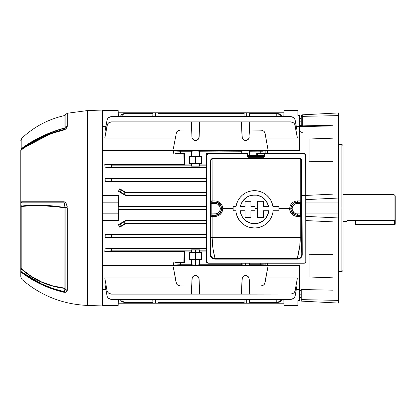 <?xml version="1.0" encoding="UTF-8"?>
<svg xmlns="http://www.w3.org/2000/svg" width="416" height="416" viewBox="0 0 416 416"><rect width="100%" height="100%" fill="white"/><g stroke="black" fill="none" stroke-linecap="round" stroke-linejoin="round"><path stroke-width="0.62" d="M152.792 299.39L152.922 303.212L155.47 303.212L155.47 299.39L155.47 303.212L160.477 303.212L160.477 302.349L160.477 303.212L165.329 303.212L165.355 302.349L165.329 303.212L241.722 303.212L241.722 302.349L241.722 303.212L246.73 303.212L246.73 299.39L246.73 303.212L283.941 303.212L249.278 303.212L249.408 299.39L249.278 303.212L244.187 303.212L244.052 299.39L244.187 303.212L158.012 303.212L158.148 299.39L158.012 303.212L118.258 303.212L152.922 303.212L152.792 299.39M236.844 302.349L236.87 303.212L236.844 302.349M158.148 116.61L158.012 112.788L155.47 112.788L155.47 116.61L155.47 112.788L118.258 112.788L152.922 112.788L152.792 116.61L152.922 112.788L158.012 112.788L158.148 116.61M249.408 116.61L249.278 112.788L246.73 112.788L246.73 116.61L246.73 112.788L241.722 112.788L241.722 113.651L241.722 112.788L236.87 112.788L236.844 113.651L236.87 112.788L160.477 112.788L160.477 113.651L160.477 112.788L158.012 112.788L244.187 112.788L244.052 116.61L244.187 112.788L283.941 112.788L249.278 112.788L249.408 116.61M165.355 113.651L165.329 112.788L165.355 113.651M183.851 154.019L184.122 164.59L184.408 164.871L184.408 153.462L183.851 154.019L173.852 154.019L173.29 150.576L173.852 154.019L176.524 153.54L184.408 153.462L183.851 154.019L184.122 164.59L104.796 164.59L105.139 167.872L104.796 164.59L106.99 165.022L106.99 167.508L105.139 167.872L111.374 167.378L111.374 165.152L104.796 164.59L105.139 167.872L206.331 167.872L105.139 167.872L104.796 164.59L184.122 164.59L183.851 154.019L173.852 154.019L173.29 150.576L267.862 150.576L265.158 151.112L265.158 153.582L256.75 153.462L260.775 153.462L260.775 151.237L260.775 153.462L265.158 153.592L265.158 151.112L249.475 151.237L249.475 155.464L249.475 151.237L248.919 150.946L199.394 151.237L195.536 150.868L191.677 151.237L179.608 151.237L173.29 150.576L267.862 150.576L267.301 154.019L267.862 150.576L262.298 151.232L242.32 150.946L241.764 151.237L241.764 153.582L241.764 151.237L191.927 150.992L191.677 156.359L189.602 156.359L189.602 163.816L191.677 163.816L191.677 164.871L184.408 164.871L184.408 153.462L180.378 153.462L180.378 151.237L191.677 151.237L191.677 156.359L189.602 156.359L189.972 156.728L195.536 156.832L201.1 156.728L201.469 156.359L199.394 156.359L199.394 151.237L199.394 156.359L198.832 156.655L201.469 156.359L201.469 163.816L201.469 156.359L201.1 156.728L201.1 163.446L189.972 163.446L189.602 163.816L194.844 163.446L191.927 163.566L201.469 163.816L201.1 163.446L195.536 163.342L189.972 163.446L189.602 163.816L189.602 156.359L189.972 156.728L189.972 163.446L189.972 156.728L195.536 156.832L195.536 163.342L195.536 156.832L201.1 156.728L201.1 163.446L201.469 163.816L199.144 163.566L199.144 165.89L191.396 166.15L199.675 166.15L199.394 163.816L199.394 164.871L206.331 164.871L199.394 164.871L199.675 165.152L206.331 165.152L199.675 165.152L199.675 166.15L191.927 165.89L191.927 163.566L191.396 166.15L199.675 166.15L199.144 165.89L199.144 163.566M198.042 156.692L191.927 156.608L195.536 156.728L191.927 156.608L191.927 150.992L199.144 150.992L199.144 156.608L198.042 156.692M249.226 265.008L260.775 264.763L249.475 264.763L249.475 263.208L249.226 265.008L249.226 263.208L249.226 265.008L245.617 265.132L245.617 263.208L245.617 265.132L241.764 264.763L199.394 264.763L195.536 265.132L195.536 259.272L199.144 259.392L199.056 265.034L178.859 264.768L173.29 265.424L173.852 261.981L183.851 261.981L184.122 251.41L104.796 251.41L105.139 248.128L206.331 248.128L105.139 248.128L104.796 251.41L184.122 251.41L183.851 261.981L173.852 261.981L173.29 265.424L267.862 265.424L173.29 265.424L175.994 264.888L175.994 262.408L180.378 262.538L180.378 264.763L191.677 264.763L191.677 259.641L189.602 259.641L189.602 252.184L191.677 252.184L191.677 251.129L184.408 251.129L184.408 262.538L180.378 262.538L184.408 262.538L183.851 261.981L184.408 262.538L184.408 251.129L191.677 251.129L191.396 250.848L111.374 250.848L104.796 251.41L106.99 250.978L106.99 248.492L206.331 248.622L111.374 248.622L111.374 250.848L191.396 250.848L191.396 249.85L199.675 249.85L199.394 252.184L201.469 252.184L201.469 259.641L199.394 259.641L199.394 264.763L241.764 264.763L241.764 263.208L242.008 265.008L242.008 263.208L242.008 265.008L242.32 265.054L242.008 265.008M194.844 252.554L191.927 252.434L191.927 250.11L199.144 250.11L199.144 252.434L195.536 252.554L195.536 250.172L199.675 249.85L199.675 250.848L206.331 250.848L199.675 250.848L199.394 251.129L206.331 251.129L199.394 251.129L199.394 252.184L198.832 252.481L189.602 252.184L189.602 259.641L189.972 259.272L195.536 259.168L201.1 259.272L201.469 259.641L201.469 252.184L201.1 252.554L201.1 259.272L201.1 252.554L195.536 252.658L195.536 259.168L195.536 252.658L189.972 252.554L189.972 259.272L189.972 252.554L189.602 252.184L189.972 252.554L195.536 252.658L201.1 252.554L201.469 252.184L199.144 252.434L199.144 250.11L199.675 249.85L191.396 249.85L195.536 250.172L195.536 252.554L199.144 252.434M267.493 263.208L267.862 265.424L267.493 263.208L267.862 265.424L264.956 264.862L260.775 264.763L260.775 263.208L260.775 264.763L265.158 264.888L265.158 263.208L265.158 264.888L267.862 265.424L267.493 263.208M102.601 265.439L299.598 265.439L102.601 265.439L102.601 289.411L105.882 289.411L102.601 289.411L102.601 305.386L102.601 267.025L299.598 267.025L102.601 267.025L102.601 213.845L118.186 213.845L118.742 220.459L102.601 220.459L102.601 265.439M118.711 206.44L118.258 206.887L206.331 206.887L118.258 206.887L118.258 209.113L118.711 209.56L118.721 215.025L118.711 209.56L206.331 209.56L118.711 209.56L118.742 220.459L118.711 209.56L118.258 209.113L206.331 209.113L118.258 209.113L118.258 206.887L118.711 206.44L206.331 206.44L118.711 206.44L118.742 195.541L118.711 206.44L118.742 195.541L118.186 202.155L102.601 202.155L102.601 195.541L118.742 195.541L118.186 202.155L118.186 213.845L118.742 220.459L102.601 220.459L102.601 202.155L118.186 202.155L118.186 213.845L102.601 213.845L102.601 195.541L118.742 195.541M119.735 227.204L118.368 224.64L125.856 220.35L206.331 220.35L125.856 220.35L118.368 224.64L119.735 227.204L126.1 223.496L119.735 227.204L126.1 223.496L206.331 223.496L126.1 223.496L119.735 227.204L121.165 225.95L119.735 227.204L118.368 224.64L125.856 220.35L125.975 220.797L206.331 220.797L125.975 220.797L123.937 221.978L124.899 223.647L125.975 223.023L126.1 223.496L125.975 223.023L206.331 223.023L125.975 223.023L121.165 225.95L120.073 224.058L125.975 220.797L125.856 220.35L118.368 224.64L120.073 224.058L118.368 224.64L119.735 227.204M105.087 237.442L105.29 234.244L206.331 234.244L105.29 234.244L105.087 237.442L110.604 236.938L206.331 236.938L111.374 236.938L111.374 234.712L105.29 234.244L106.99 234.582L106.99 237.068L105.087 237.442L105.29 234.244L105.087 237.442L206.331 237.442L105.087 237.442M299.598 126.589L299.598 115.398L297.929 115.398L297.929 110.614L284.014 110.614L283.806 116.61L284.014 110.614L297.929 110.614L297.929 115.398L299.598 115.398L299.598 115.066L299.598 126.589L296.317 126.589L299.598 126.589M299.598 300.602L299.598 289.411L296.317 289.411L299.598 289.411L299.598 300.602L297.929 300.602L299.598 300.602L299.598 300.934L299.598 300.602M283.806 299.39L284.014 305.386L297.929 305.386L297.929 300.602L297.929 305.386L284.014 305.386L283.806 299.39M102.601 150.561L102.601 195.541L102.601 150.561L299.598 150.561L102.601 150.561L102.601 148.975L299.598 148.975L102.601 148.975L102.601 150.561M257.301 154.019L257.26 155.464L257.301 154.019L256.75 153.462L256.75 155.464L256.75 153.462L257.301 154.019L264.55 154.019L257.301 154.019L257.228 156.426M105.087 178.558L206.331 178.558L105.087 178.558L105.29 181.756L105.087 178.558L110.604 179.062L206.331 179.062L111.374 179.062L111.374 181.288L105.29 181.756L206.331 181.756L105.29 181.756L106.99 181.418L106.99 178.932L105.087 178.558L105.29 181.756L105.087 178.558M126.1 192.504L206.331 192.504L126.1 192.504L119.735 188.796L126.1 192.504L119.735 188.796L118.368 191.36L119.735 188.796L126.1 192.504L125.975 192.977L206.331 192.977L125.975 192.977L126.1 192.504M125.856 195.65L118.368 191.36L125.856 195.65L125.975 195.203L206.331 195.203L125.975 195.203L123.937 194.022L124.899 192.353L125.975 192.977L122.439 190.892L124.899 192.353L123.937 194.022L118.368 191.36L125.856 195.65L118.368 191.36L119.735 188.796L122.439 190.892L121.165 190.05L120.073 191.942L118.368 191.36L119.735 188.796L121.165 190.05L120.073 191.942L125.975 195.203L125.856 195.65L206.331 195.65L125.856 195.65M105.29 286.068L106.99 295.714L105.087 284.918L106.018 284.918L105.087 284.918L107.193 296.462L108.514 298.35L109.855 299.12L111.374 299.39L290.826 299.39L292.344 299.12L293.686 298.35L295.006 296.462L297.112 284.918L296.182 284.918L297.112 284.918L295.209 295.714L296.91 286.068M104.796 277.987L175.224 277.987L104.796 277.987L106.99 290.436L104.796 277.987M294.232 292.521L293.686 293.072L294.679 291.886L295.209 290.436L297.404 277.987L265.928 277.987L297.404 277.987L295.006 291.184L293.686 293.072L291.595 294.044L249.756 294.112L249.475 286.047L256.75 286.047M184.408 286.047L180.378 286.047L177.518 285.007L176.524 283.821L173.29 267.036L267.862 267.036L264.956 283.119L264.186 284.461L263 285.454L260.775 286.047L249.475 286.047L248.919 277.618L247.588 276.058L245.617 275.475L243.651 276.058L242.32 277.618L241.764 286.047L199.394 286.047L198.832 277.618L197.501 276.058L195.536 275.475L193.57 276.058L192.234 277.618L191.677 286.047L179.608 285.979L177.518 285.007L176.197 283.119L173.29 267.036L267.862 267.036L264.628 283.821L263.635 285.007L260.775 286.047M184.408 129.953L191.677 129.953L179.608 130.021L178.152 130.546L176.524 132.179L176.972 131.539M264.186 131.539L265.158 133.63L267.862 148.964L173.29 148.964L176.524 132.179L173.29 148.964L267.862 148.964L264.956 132.881L264.186 131.539L262.298 130.218L249.475 129.953L248.919 138.382L247.588 139.942L245.617 140.525L243.651 139.942L242.32 138.382L241.764 129.953L199.394 129.953L198.832 138.382L197.501 139.942L195.536 140.525L194.184 140.26L193.024 139.511L192.015 137.727L191.396 121.888L111.374 121.888L109.855 122.153L108.514 122.928L107.193 124.816L104.796 138.013L175.224 138.013L104.796 138.013L107.52 124.114L108.514 122.928L111.374 121.888L191.396 121.888L111.374 121.888M248.919 265.054L242.32 265.054L248.919 265.054M196.222 259.272L201.469 259.641L201.1 259.272L195.536 259.168L189.972 259.272L189.602 259.641L196.222 259.272L195.536 259.272L195.536 265.132L194.844 265.127M264.186 284.461L264.628 283.821M152.896 302.349L125.975 302.349L126.001 299.39L125.975 302.349L152.896 302.349M125.975 302.349L123.937 302.349L125.975 302.349L124.899 302.349L122.439 301.309L123.583 302.084L124.899 302.349L122.611 302.084L120.952 300.758L120.25 299.39L121.436 301.309L123.937 302.349M244.156 302.349L158.044 302.349L244.156 302.349M102.601 126.589L102.601 148.975L102.601 110.614L118.186 110.614L118.394 116.61L118.186 110.614L102.601 110.614L102.601 126.589L105.882 126.589L102.601 126.589M191.396 121.888L199.675 121.888L199.144 137.041L198.832 138.382L198.042 139.511L195.536 140.525L193.024 139.511L192.234 138.382L191.927 137.041L191.396 121.888L241.478 121.888L199.675 121.888L199.394 129.953L241.764 129.953L241.478 121.888L290.826 121.888L293.686 122.928L294.679 124.114L297.404 138.013L265.928 138.013L297.404 138.013L295.006 124.816L293.686 122.928L291.595 121.956L249.756 121.888L249.475 129.953L256.75 129.953M297.112 131.082L296.182 131.082L297.112 131.082L295.209 120.286L297.112 131.082M105.29 129.932L106.99 120.286L105.087 131.082L106.018 131.082L105.087 131.082L107.193 119.538L108.514 117.65L109.855 116.88L111.374 116.61L290.826 116.61L292.344 116.88L293.686 117.65L295.006 119.538L296.91 129.932M244.156 113.651L158.044 113.651L244.156 113.651M152.896 113.651L125.975 113.651L126.001 116.61L125.975 113.651L123.937 113.651L152.896 113.651M276.198 116.61L276.224 113.651L249.309 113.651L278.268 113.651L276.224 113.651L276.198 116.61M276.224 302.349L276.198 299.39L276.224 302.349L249.309 302.349L278.268 302.349L276.224 302.349L277.971 302.281L279.219 301.751L280.883 299.39L279.76 301.309L277.3 302.349L278.268 302.349L280.764 301.309L279.588 302.084L278.268 302.349M105.139 248.128L106.99 248.492L105.139 248.128L104.796 251.41L105.139 248.128M111.374 167.378L206.331 167.378L111.374 167.378L111.374 165.152L191.396 165.152L106.99 165.022L106.99 167.508L111.374 167.378M206.331 234.712L111.374 234.712L206.331 234.712M206.331 181.288L111.374 181.288L206.331 181.288M234.489 153.582L206.664 153.462L206.664 154.248L206.664 153.462L234.489 153.582M183.997 159.146L184.122 164.59L184.408 164.871L191.677 164.871L191.396 166.15L191.927 165.89L191.927 163.566M184.122 251.41L184.408 251.129L184.122 251.41L183.851 261.981M176.54 153.54L180.378 153.462L180.378 151.237L175.994 151.112L175.994 153.592L175.994 151.112L173.29 150.576L173.852 154.019L176.972 153.52M264.498 156.083L263.983 156.515L248.399 156.515L247.884 156.177L247.801 153.925L247.286 153.582L208 153.582L207.074 153.863L206.664 153.462L207.064 153.868L206.331 155.251L206.331 261.539L206.82 262.72L208 263.208L304.382 263.208L305.562 262.72L306.051 261.539L306.051 155.251L305.562 154.071L304.382 153.582L265.096 153.582L264.54 154.138L265.096 153.582L265.096 153.951L304.382 153.951L305.666 154.809L305.776 261.628L305.365 262.61L304.382 263.021L208 263.021L206.716 262.163L206.716 154.809L208 153.951L247.286 153.951L247.307 156.364L248.186 157.232L263.983 157.253L265.013 156.572L265.096 153.951L304.382 153.951L304.382 153.582L265.096 153.582L264.54 154.138L265.096 153.951L265.096 153.582L264.581 153.925M173.852 261.981L175.994 262.408L173.852 261.981L173.29 265.424L173.852 261.981M180.378 286.047L191.677 286.047L191.396 294.112L111.374 294.112L199.675 294.112L199.394 286.047L241.764 286.047L241.478 294.112L199.675 294.112L199.061 278.309M192.01 278.309L191.396 294.112L291.595 294.044M242.091 278.309L243.11 276.489L245.617 275.475L248.128 276.489L249.142 278.309M191.396 294.112L111.374 294.112L109.855 293.847L108.514 293.072L107.52 291.886L106.99 290.436L107.52 291.886L108.514 293.072L111.374 294.112M191.927 278.959L192.234 277.618L193.024 276.489L195.536 275.475L198.078 276.52L199.144 278.959M196.196 275.538L194.844 275.543M176.524 283.821L176.972 284.461M290.826 299.39L111.374 299.39L290.826 299.39L293.686 298.35L294.679 297.164L295.209 295.714M290.826 121.888L291.595 121.956M293.686 122.928L294.232 123.479M290.826 116.61L111.374 116.61L290.826 116.61L293.686 117.65L294.679 118.836L295.209 120.286M278.268 113.651L279.588 113.916L280.764 114.691L281.949 116.61L280.764 114.691L278.268 113.651L276.224 113.651M280.883 116.61L279.76 114.691L278.616 113.916L277.3 113.651L279.76 114.691L280.883 116.61M281.949 299.39L280.764 301.309L281.949 299.39M192.228 277.633L192.026 278.231M194.818 275.548L193.019 276.5M192.566 277.03L192.244 277.607M194.87 275.538L195.53 275.475M196.253 275.548L198.484 276.999M198.827 277.607L198.5 277.03M199.046 278.231L198.838 277.633M193.024 276.489L192.587 277.004M242.008 278.959L241.478 294.112L249.756 294.112L249.226 278.959M242.315 277.633L242.112 278.231M242.668 277.004L243.1 276.5M242.653 277.03L242.325 277.607M246.277 275.538L244.956 275.538M244.904 275.548L243.121 276.479M248.565 277.004L246.334 275.548M248.914 277.607L248.586 277.03M249.127 278.231L248.924 277.633M199.144 265.008L199.144 259.392L199.394 264.763L195.536 265.132L191.677 264.763L191.677 259.641L191.927 259.392L191.927 265.008L191.927 259.392L195.536 259.272L191.927 259.392M191.927 250.11L191.927 252.434L191.396 250.848L191.396 249.85L191.927 250.11M196.253 140.452L198.073 139.48M244.956 140.462L246.282 140.462L244.956 140.462L243.11 139.511L242.32 138.382L242.008 137.041L241.478 121.888L249.756 121.888L248.919 138.382L248.128 139.511L244.93 140.457M198.838 138.367L199.046 137.769M199.061 137.691L199.144 137.046M198.484 138.996L198.052 139.5M198.5 138.97L198.827 138.393M192.582 138.996L194.818 140.452M194.875 140.462L195.536 140.525M192.244 138.393L192.566 138.97M191.927 137.051L192.01 137.691M192.026 137.769L192.228 138.367M248.924 138.367L249.127 137.769M249.142 137.691L249.226 137.046M246.334 140.452L248.139 139.5M248.586 138.97L248.914 138.393M243.116 139.516L244.904 140.452M242.325 138.393L242.653 138.97M242.668 138.996L243.11 139.511M242.008 137.051L242.091 137.691M242.112 137.769L242.315 138.367M248.128 139.511L248.565 138.996M245.617 140.525L246.282 140.462M191.927 156.608L191.927 150.992M199.144 150.992L199.144 156.608M242.008 150.992L242.008 153.582L242.008 150.992L249.226 150.992L249.226 155.464L249.226 150.992M191.927 265.008L195.536 265.132M199.144 259.392L195.536 259.272M191.927 252.434L195.536 252.554M125.975 113.651L124.228 113.719L122.98 114.249L121.316 116.61L122.439 114.691L124.899 113.651L123.937 113.651L121.436 114.691L122.611 113.916L123.937 113.651M120.25 116.61L121.436 114.691L120.25 116.61M121.316 299.39L122.439 301.309L121.316 299.39M118.394 299.39L118.186 305.386L102.601 305.386L118.186 305.386L118.394 299.39M118.742 220.459L118.721 215.025M267.862 150.576L267.301 154.019L267.862 150.576M124.899 223.647L123.937 221.978L120.073 224.058L121.165 225.95L124.899 223.647M111.374 250.848L111.374 248.622L106.99 248.492L106.99 250.978L111.374 250.848M111.374 236.938L111.374 234.712L106.99 234.582L106.99 237.068L111.374 236.938M176.524 132.179L177.518 130.993L180.378 129.953M180.378 264.763L180.378 262.538L175.994 262.408L175.994 264.888L180.378 264.763M178.152 285.454L178.88 285.787M111.374 181.288L111.374 179.062L106.99 178.932L106.99 181.418L111.374 181.288M107.188 296.447L107.084 296.119M111.374 299.39L108.514 298.35L107.52 297.164M106.99 120.286L107.52 118.836L108.514 117.65L111.374 116.61M293.686 293.072L290.826 294.112M295.012 119.553L294.679 118.836M260.775 129.953L263.635 130.993L264.628 132.179M299.598 267.025L299.598 290.009M299.598 148.975L299.598 125.991M394.087 194.646L343.002 194.646L394.087 194.646L394.087 220.589L394.087 194.646L395.2 195.759L395.2 219.404L395.2 195.759M347.11 220.589L394.087 220.589L395.2 219.404L394.087 220.589L347.11 220.589L346.658 221.161L347.11 220.589M346.512 221.354L343.002 221.354L346.512 221.354L346.84 220.922L346.512 221.354M299.598 294.809L301.267 294.809L299.598 294.809M23.026 202.826L24.3 202.826L22.006 202.826L21.986 206.003L31.33 205.223L41.626 205.176L52.629 205.904L64.152 207.412A1.56 0.411 180 0 1 65.109 207.605L64.891 205.124L65.125 207.813L64.1 207.813L65.125 207.808L65.125 288.73A1.56 1.352 0 0 0 64.1 288.059L64.1 208L65.125 208L64.1 207.813A1.56 0.338 99.3 0 0 64.1 207.808L58.271 206.965L64.1 207.808A1.56 0.338 99.3 0 0 64.152 207.412L64.147 202.821L58.427 202.826M102.045 110.058L87.464 110.568L87.464 208L102.045 208L102.045 110.058L102.045 305.942L102.045 208L87.464 208L87.464 305.432L87.464 208L67.293 208L67.293 290.155L66.342 291.824L65.51 292.292L64.121 292.313L58.339 290.82L47.128 286.988L36.499 282.064L26.582 276.11L21.939 272.776L21.939 279.464L21.939 272.776C34.268 282.105 48.329 288.616 64.121 292.313C66.061 292.297 67.101 291.689 67.236 290.477L67.293 208L87.464 208L87.464 305.432C62.634 304.32 40.794 295.662 21.939 279.464L20.8 276.952L20.8 150.42A3.338 2.855 0 0 1 21.84 148.351L31.148 142.085L41.423 136.562L52.515 131.867L64.1 128.128L64.1 115.664L65.125 114.894L65.125 127.462A1.56 1.347 0 0 1 64.1 128.128L64.1 115.664C47.986 119.371 33.894 126.89 21.84 138.216L21.84 148.351C33.883 139.37 47.97 132.626 64.1 128.128A1.56 1.347 180 0 0 65.125 127.462L65.109 127.566A1.56 1.508 0 0 1 64.152 128.268L52.598 131.997L41.538 136.672L31.278 142.168L21.986 148.398L22.006 149.006L31.502 142.563L41.777 137.129L52.712 132.74L64.147 129.48L64.152 128.44M64.147 129.454L64.147 129.48C48.37 133.167 34.325 139.677 22.006 149.006A3.338 1.102 52.7 0 0 21.939 149.469C34.268 140.135 48.329 133.619 64.121 129.927C66.061 128.898 67.101 127.717 67.236 126.391L67.293 113.246L67.293 126.038L65.51 129.199L64.121 129.927L52.676 133.193L41.73 137.582L31.444 143.026L21.939 149.469L21.939 201.755L64.121 201.755L65.51 202.509L66.342 203.928L67.236 207.132C67.101 204.594 66.061 202.805 64.121 201.755L65.348 202.332M87.464 208L87.464 110.568L87.464 208M66.342 128.248L66.68 127.691M26.369 205.967L31.148 205.665M31.502 205.65L34.788 205.561M36 205.546L46.888 205.868L58.261 206.96L41.506 205.608L31.19 205.665L21.84 206.456L21.84 269.194L31.148 276.25L41.423 281.835L52.515 285.818L64.1 288.059L64.1 207.813A1.56 0.338 -80.7 0 1 64.1 207.813C48.058 205.327 33.972 204.875 21.84 206.456L21.986 206.003C34.107 204.433 48.162 204.901 64.152 207.412L64.147 202.821L64.688 203.882L64.147 202.821A3.338 0.863 -90 0 1 64.121 201.755L21.939 201.755A3.338 2.205 90.1 0 0 22.006 202.826L64.147 202.821L65.104 207.542M64.152 288.964L64.152 288.319A1.56 0.38 96.5 0 0 64.1 288.059A1.56 1.352 180 0 1 65.125 288.73L65.109 288.829A1.56 1.097 0 0 0 64.152 288.319C48.074 286.343 34.018 280.103 21.986 269.599L21.84 269.194C33.883 279.765 47.97 286.052 64.1 288.059A1.56 0.38 -83.5 0 1 64.152 288.319A1.56 1.097 180 0 1 65.109 288.829L64.147 291.694L64.522 291.496L64.147 291.694L64.152 288.319A1.56 0.38 -83.5 0 0 64.142 288.241A1.56 0.38 96.5 0 1 64.152 288.319L52.598 286.099L41.538 282.152L31.278 276.609L21.986 269.599L22.006 272.173L24.3 273.868L31.502 278.6L41.777 284.045L52.712 288.428L64.147 291.694L64.152 288.798M36.041 205.109L35.204 205.114M41.09 202.826L41.699 202.826M44.398 202.826L41.938 202.826M52.712 202.831L47.247 202.826M47.174 202.826L44.455 202.826M41.777 202.826L24.3 202.826M40.768 283.577L36.551 281.455M26.525 273.296L34.476 278.554M41.626 282.194L52.629 286.109M51.844 133.042L47.346 134.727M44.309 135.996L42.734 136.692M39.14 138.393L36.551 139.719M26.525 145.184L36.369 139.282M41.626 136.63L52.629 131.986M41.189 136.672L31.756 141.721M30.753 142.324L23.026 147.472M41.132 136.869L41.928 136.49M51.974 132.231L52.863 131.898M64.147 291.694A3.338 0.432 103 0 0 64.121 292.313A3.338 0.432 -77 0 1 64.147 291.694C48.37 288.002 34.325 281.497 22.006 272.173L21.986 148.398C34.018 139.474 48.074 132.761 64.152 128.268L64.152 128.268A1.56 1.508 180 0 0 65.109 127.566L64.147 129.48A3.338 0.432 77 0 0 64.121 129.927A3.338 0.432 -103 0 1 64.147 129.48L64.522 129.23L64.147 129.48L64.152 128.502M64.522 129.23L64.688 128.97M21.934 272.75A3.338 1.108 127.3 0 1 21.939 272.516L22.006 272.173A3.338 1.108 127.3 0 0 21.939 272.776A3.338 3.026 180 0 1 20.8 270.499L20.8 267.94A3.338 2.168 0 0 0 21.986 269.599A3.338 2.168 180 0 1 20.8 267.94L20.8 267.067A3.338 2.928 0 0 0 21.84 269.194A3.338 2.928 180 0 1 20.8 267.067L20.8 206.508L21.84 206.456L20.8 206.508L20.8 205.156A3.338 1.113 0 0 0 21.986 206.003A3.338 1.113 180 0 1 20.8 205.156L20.8 201.973A3.338 0.291 0 0 1 21.939 201.755A3.338 0.291 180 0 0 20.8 201.973A3.338 1.108 0 0 0 22.006 202.826A3.338 1.108 180 0 1 20.8 201.973L20.8 151.528A3.338 3.281 -0 0 1 22.006 149.006A3.338 3.281 180 0 0 20.8 151.528A3.338 2.735 0 0 1 21.939 149.469A3.338 2.735 180 0 0 20.8 151.528L20.8 150.42A3.338 2.855 180 0 1 21.84 148.351L21.986 148.398A3.338 3.281 180 0 0 20.8 150.904A3.338 3.281 -0 0 1 21.986 148.398L21.84 138.216L20.8 140.639M63.658 288.007L55.146 286.489M52.302 285.761L42.437 282.277M36.53 279.427L34.232 278.143M28.969 274.794L22.48 269.755M64.392 291.647L64.891 290.394L64.522 291.491M64.688 203.882L64.813 204.573M64.1 207.808A1.56 0.338 -80.7 0 0 64.152 207.412A1.56 0.411 0 0 1 65.109 207.605L67.236 207.132L65.109 207.605L64.891 290.394M21.944 272.48A3.338 1.108 127.3 0 1 21.996 272.204M22.053 272.21L41.683 284.003M53.076 288.553L63.799 291.616M67.236 126.391A3.338 2.756 -161.5 0 0 65.109 127.566A3.338 2.756 18.5 0 1 67.236 126.391M87.464 110.568L67.293 113.246L65.125 114.894L65.125 127.462A3.338 2.886 0 0 1 67.293 126.038A3.338 2.886 180 0 0 65.125 127.462L64.147 129.48M23.026 148.236L52.473 132.824M53.565 132.454L63.736 129.579M64.121 201.755A3.338 0.863 90 0 0 64.147 202.821M65.125 207.808L67.293 207.808L65.125 207.813M65.125 288.73A3.338 2.896 0 0 0 67.293 290.155A3.338 2.896 180 0 1 65.125 288.73M65.109 288.829A3.338 2.928 21.8 0 0 67.236 290.477A3.338 2.928 -158.2 0 1 65.109 288.829M21.944 272.501L21.939 272.776L21.944 272.501M21.939 272.776A3.338 3.026 0 0 1 20.8 270.499A3.338 2.174 0 0 0 22.006 272.173A3.338 2.174 180 0 1 20.8 270.499L20.8 276.952M20.8 176.181L20.8 174.611M20.8 214.396L20.8 214.843M20.8 213.632L20.8 213.996M20.8 234L20.8 234.463M20.8 235.024L20.8 235.394M20.8 243.292L20.8 243.714L20.8 243.292M20.8 244.249L20.8 243.714M20.8 250.988L20.8 251.696M20.8 252.361L20.8 252.002M20.8 258.97L20.8 258.596M20.8 197.948L20.8 198.541L20.8 197.948M20.8 203.549L20.8 203.195L20.8 203.549M20.8 202.878L20.8 203.195M20.8 202.306L20.8 202.608M20.8 206.482L20.8 206.97L20.8 206.482M20.8 210.22L20.8 210.964M20.8 205.442L20.8 204.266L20.8 205.442M20.8 180.528L20.8 182.946L20.8 180.528M20.8 169.343L20.8 168.636M20.8 210.792L20.8 211.25M20.8 210.626L20.8 210.007M20.8 207.579L20.8 206.97M20.8 240.042L20.8 241.025L20.8 240.042M20.8 230.901L20.8 232.528M20.8 232.31L20.8 231.884L20.8 232.31M20.8 231.488L20.8 231.171M20.8 199.306L20.8 198.541M301.267 121.191L299.598 121.191L301.267 121.191M394.644 220.002L394.644 224.136L355.69 224.136L355.69 220.589L355.69 224.692L394.644 224.692A0.556 0.556 0 0 0 395.2 224.136L395.2 219.404L395.2 224.136A0.556 0.556 0 0 1 394.644 224.692L394.644 224.136L395.2 224.136L394.644 224.136L394.644 224.692L355.69 224.692L355.69 224.136L355.134 224.136L355.134 220.589L355.134 224.136L394.644 224.136L394.644 220.002M355.134 224.136L355.69 224.692A0.556 0.556 0 0 1 355.134 224.136M341.89 208L341.89 271.606L341.89 208L338.551 208L341.89 208L341.89 144.394L341.89 208L343.002 208L341.89 208M343.002 270.494L343.002 208L343.002 270.494L341.89 271.606L338.551 271.606M309.057 139.022L309.057 156.057L332.987 156.057L309.057 156.057L309.057 161.252L332.987 161.32L309.057 161.252L309.057 139.006L332.987 138.169M332.987 277.831L309.057 276.994L309.057 254.748L332.987 254.68L309.057 254.748L309.057 259.943L332.987 259.943L309.057 259.943L309.057 276.978M332.987 221.868L306.051 220.574L332.987 221.868M301.267 289.526L332.987 290.176L301.267 289.526L301.267 299.629L338.551 300.378L338.551 217.974L332.987 217.708L332.987 300.222L338.551 300.347L332.987 300.222L332.987 217.708L338.551 217.963L306.051 216.388L338.551 217.963L338.551 213.928L306.051 213.928L338.551 213.928L338.551 202.072L306.051 202.072L338.551 202.072L338.551 115.653L332.987 115.778L332.987 198.292L338.551 198.026L332.987 198.292L332.987 115.778L338.551 115.622L302.323 116.35L302.323 125.876L332.987 125.258L302.323 125.876L302.323 116.35L338.551 115.622L338.551 112.928L302.323 114.826L302.323 116.35L302.323 114.826L338.551 112.928L338.551 198.037L306.051 199.612L338.551 198.037L338.551 300.378L301.267 299.629L301.267 301.116L338.551 303.072L301.267 301.116L301.267 289.526M299.598 266.271L299.598 290.404L301.267 290.451M338.551 303.072L338.551 300.378L338.551 303.072M332.987 194.132L306.051 195.426L332.987 194.132M302.047 125.856L302.292 126.552L332.987 125.928L301.85 126.552L300.326 126.365L300.186 125.58L299.598 125.596L299.598 149.729M301.371 195.655L305.776 195.442M301.267 124.899L301.267 116.776A1.113 0.426 0 0 1 302.323 116.35A1.113 0.426 180 0 0 301.267 116.776L301.267 115.939A1.113 1.113 0 0 1 302.323 114.826A1.113 1.113 0 0 0 301.267 115.939L301.267 125.148A1.113 1.102 0 0 1 300.186 126.251L300.186 125.58L301.267 124.498M300.186 131.612L302.333 132.642M301.267 125.148L302.323 125.876L302.292 126.552L300.186 126.251A1.113 1.102 180 0 0 301.267 125.148M343.002 145.506L343.002 208L343.002 145.506L341.89 144.394L338.551 144.394M247.842 155.464L264.54 155.464L247.842 155.464M300.3 158.704L300.3 158.985L212.082 158.985L212.082 158.704L300.3 158.704L212.082 158.616L211.094 159.021L210.683 159.999L210.116 254.394L210.444 256.168L211.427 257.707L212.961 258.768L214.817 259.152L297.57 259.152L299.426 258.768L300.955 257.702L301.938 256.168L302.271 254.394L301.699 159.999L301.288 159.021L300.3 158.616L301.699 159.999L302.271 254.394C302.068 257.218 300.503 258.804 297.57 259.152L297.294 258.69L299.79 245.648L300.269 237.593L212.113 237.593L213.086 249.267L215.088 258.69L297.294 258.69L215.088 258.69L214.817 258.965L297.57 258.965L299.322 258.601L300.758 257.598L301.678 256.157L301.99 254.483L301.423 160.087L301.678 214.77L301.371 216.424L301.382 237.536L301.746 254.238C301.46 256.922 299.978 258.404 297.294 258.69L297.57 258.965C300.331 258.632 301.808 257.14 301.99 254.483L302.271 254.394L301.99 254.483L301.423 160.087L301.09 159.307L300.3 158.985L212.082 158.985L300.295 158.99A1.113 1.113 45 0 1 301.408 160.103L301.699 159.999L300.3 158.985L300.295 160.009L212.087 160.009L212.124 200.923L215.01 200.923L211.011 200.923L216.523 201.053L219.32 202.218L220.496 203.185L222.175 205.702L222.763 208.671L233.168 208.671L222.763 208.671L222.175 211.64L221.458 212.982L219.326 215.124L216.533 216.289L212.124 216.44L212.113 237.593L300.269 237.593L300.258 216.44L295.859 216.289L293.062 215.129L290.924 212.987L289.765 210.184L289.619 208.671L290.207 205.707L290.924 204.36L293.056 202.218L295.849 201.058L300.258 200.923L297.372 200.907L300.258 200.907L300.295 160.009L300.258 200.923L297.372 200.907C292.656 201.375 290.072 203.965 289.619 208.671L278.928 208.671L289.619 208.671C290.077 213.382 292.661 215.972 297.372 216.44L300.258 216.44L300.269 237.593C300.336 248.43 297.102 259.1 297.294 258.69C299.978 258.404 301.46 256.922 301.746 254.238L301.382 237.536L300.269 237.593L301.382 237.536L301.371 216.424L300.258 216.44L301.642 216.154A1.113 1.113 -135 0 0 300.529 215.041L297.372 215.041A6.365 6.365 0 0 1 291.002 208.671L292.115 208.671A5.252 5.252 0 0 0 297.372 213.928L297.372 216.424L300.258 216.424L300.258 215.311L297.372 215.311L294.83 214.802L292.677 213.366L291.236 211.214L290.732 208.671L291.002 208.671A6.365 6.365 0 0 0 297.372 215.041L297.372 215.311L300.529 215.041L297.372 215.041L297.372 213.928L300.565 213.928L300.565 203.419L296.348 203.518L294.45 204.303L292.516 206.664L292.115 208.671L292.516 210.683L294.45 213.039L296.348 213.824L300.565 213.928L300.258 215.311L301.371 216.424L300.258 215.311L300.258 216.44L297.372 216.44L297.372 215.311C293.337 214.911 291.122 212.696 290.732 208.671L291.236 206.133L292.677 203.98L294.83 202.54L297.372 202.036L297.372 202.306A6.365 6.365 0 0 0 291.002 208.671L290.732 208.671C291.122 204.646 293.337 202.436 297.372 202.036L297.372 202.306L300.529 202.306L297.372 202.036L297.372 200.923L297.372 202.036L300.529 202.306L300.529 215.041A1.113 1.113 45 0 1 301.642 216.154L301.678 213.928L300.565 213.928L301.678 213.928L301.678 203.419L297.372 203.419A5.252 5.252 0 0 0 292.115 208.671L291.002 208.671A6.365 6.365 0 0 1 297.372 202.306L297.372 203.419L297.372 202.306L300.529 202.306L300.565 203.419L301.678 203.419L301.642 201.193A1.113 1.113 135 0 1 300.529 202.306A1.113 1.113 -45 0 0 301.642 201.193L301.371 200.923A1.113 1.113 135 0 1 300.258 202.036L300.258 200.923L300.258 202.036L301.044 201.708L301.371 200.923L300.258 200.907L301.371 200.923L301.408 160.103L300.295 160.009L301.408 160.103L301.08 159.318L300.295 158.99L211.656 159.068L210.959 160.087L210.392 254.483L210.756 253.37L210.99 241.415L211.011 216.424L210.704 214.77L210.974 160.103A1.113 1.113 -45 0 1 212.087 158.99L212.087 160.009L300.295 160.009L300.3 158.704L212.082 158.616L300.3 158.704M241.03 204.23L240.349 206.612L241.55 203.024M243.547 199.992L242.107 201.999L245.315 198.255L247.354 196.851L243.547 199.992L241.046 204.183M251.992 195.182L249.605 195.816L254.467 194.969L251.992 195.182L256.901 195.177M256.932 195.182L261.576 196.851L258.991 195.697M261.576 196.851L264.498 199.046M267.899 204.22L265.377 199.982L266.828 201.999L268.58 206.612L263.479 206.612L263.479 201.313L257.535 201.313L257.535 217.506L263.479 217.506L263.479 210.735L268.778 210.735L267.316 215.795L264.129 219.991L259.646 222.758L254.467 223.725L249.288 222.758L244.8 219.991L241.618 215.795L240.157 210.735L245.045 210.735L245.045 217.506L250.895 217.506L250.895 210.735L255.07 210.735L255.07 206.612L250.895 206.612L250.895 201.313L245.045 201.313L245.045 206.612L240.349 206.612A14.378 14.378 0 0 1 268.58 206.612L263.479 206.612L263.479 201.313L257.535 201.313L257.535 217.506L263.479 217.506L263.479 210.735L268.778 210.735A14.378 14.378 0 0 1 240.157 210.735L245.045 210.735L245.045 217.506L250.895 217.506L250.895 210.735L255.07 210.735L255.07 206.612L250.895 206.612L250.895 201.313L245.045 201.313L245.045 206.612L240.349 206.612L245.045 206.612M255.07 208.671L257.535 208.671L255.07 208.671M215.01 215.311L212.124 215.311L212.124 216.424L215.01 216.424L215.01 213.928A5.252 5.252 0 0 0 220.267 208.671L221.38 208.671A6.365 6.365 0 0 1 215.01 215.041A6.365 6.365 0 0 0 221.38 208.671A6.365 6.365 0 0 0 215.01 202.306L215.01 202.036L217.552 202.54L219.705 203.98L221.146 206.128L221.65 208.666L221.146 211.208L219.71 213.361L217.558 214.802L215.01 215.311L215.01 215.041L211.853 215.041L215.01 215.311L215.01 216.424L212.124 216.424L211.817 203.419L216.039 203.518L217.932 204.303L219.866 206.664L220.267 208.671L219.866 210.683L217.932 213.039L216.039 213.824L211.817 213.928L215.01 213.928L215.01 215.041L211.853 215.041L211.817 213.928L210.704 213.928L210.74 216.154A1.113 1.113 -45 0 1 211.853 215.041A1.113 1.113 135 0 0 210.74 216.154L211.011 216.424L211 237.536L210.465 255.33L211.084 256.911L212.285 258.164L213.912 258.872L215.088 258.69C212.404 258.404 210.922 256.922 210.636 254.238C210.922 256.922 212.404 258.404 215.088 258.69C215.28 259.1 212.046 248.43 212.113 237.593L211 237.536L212.113 237.593L212.124 216.44L211.011 216.424L212.124 215.311L211.011 216.424L215.01 216.44C219.726 215.972 222.31 213.382 222.763 208.671C222.305 203.96 219.721 201.375 215.01 200.907L215.01 202.036L211.853 202.306L215.01 202.306L215.01 202.036C223.574 201.635 223.579 215.696 215.01 215.311M272.158 203.362L272.938 206.612L278.928 206.612L278.928 210.735L273.088 210.735L272.875 212.472L273.088 210.735A18.673 18.673 0 0 1 254.467 228.02A18.673 18.673 0 0 1 235.846 210.735L233.168 210.735L233.168 206.612L235.992 206.612A18.673 18.673 0 0 1 272.938 206.612L272.163 203.382L270.821 200.33L268.975 197.59L266.666 195.208L263.952 193.258L266.656 195.198M263.968 193.268L260.972 191.844L257.754 190.965L260.967 191.838M251.144 190.97L254.462 190.674L251.16 190.965L247.957 191.844L244.956 193.274L247.957 191.844M239.964 197.584L242.268 195.208L239.954 197.59L238.103 200.346L236.772 203.382L235.992 206.612L233.168 206.612L233.168 210.735L235.846 210.735L236.054 212.467L235.846 210.735M236.657 203.726L238.103 200.346M248.009 156.265L263.983 156.426L248.399 156.426L247.884 156.083M240.547 221.796L237.645 217.459L236.428 214.178M241.774 223.044L244.53 225.155L241.774 223.044M246.059 226.023L246.891 226.413M252.736 227.937L249.298 227.292L254.467 228.02L257.941 227.692L256.209 227.937M261.981 226.439L257.951 227.692L261.29 226.73L264.415 225.15L262.886 226.013M264.404 225.155L268.393 221.785L264.415 225.15M269.459 220.48L271.976 215.836L269.511 220.412M272.615 213.751L272.298 214.885M220.267 208.671A5.252 5.252 0 0 0 215.01 203.419L215.01 202.306A6.365 6.365 0 0 1 221.38 208.671L220.267 208.671M215.01 202.306L215.01 203.419L211.817 203.419L211.853 202.306L215.01 202.306M210.704 203.419L210.704 213.928L211.817 213.928L211.817 203.419L210.704 203.419L211.817 203.419L211.853 202.306A1.113 1.113 -135 0 1 210.74 201.193L210.704 203.419M212.035 160.009L212.087 158.99L211.302 159.318L210.974 160.103L212.035 160.009M211.011 200.923L210.74 201.193A1.113 1.113 45 0 0 211.853 202.306L212.124 202.036A1.113 1.113 -135 0 1 211.011 200.923L212.124 200.907L212.087 160.009L210.974 160.103L211.011 200.923L211.338 201.708L212.124 202.036L212.124 200.923L211.011 200.923M215.01 202.036L215.01 200.923L212.124 200.923L212.124 202.036L215.01 202.036M306.051 155.251L304.382 153.582L305.562 154.071L305.926 154.612L305.022 153.707L304.382 153.582L304.382 153.951L306.051 155.251L306.051 261.539L304.382 263.208L305.562 262.72L306.02 261.862L305.562 262.72L304.382 263.208L306.051 261.539L306.02 154.924L306.025 261.825M236.054 212.467L236.959 215.836L238.467 218.977L241.764 223.033M273.088 210.735L278.928 210.735L278.928 206.612L272.938 206.612M270.826 200.346L268.975 197.59M257.774 190.965L254.467 190.674M244.962 193.268L242.268 195.208M247.64 226.73L249.293 227.292M268.393 221.785L269.495 220.428M271.976 215.836L272.88 212.467M247.354 196.851L249.605 195.816L247.458 196.789M245.045 210.735L240.157 210.735L240.635 213.278M257.135 223.475L262.023 221.577L264.129 219.991L265.923 218.036L268.268 213.377M268.294 213.278L268.778 210.735L263.479 210.735M265.918 218.041L267.316 215.795M251.867 223.486L257.072 223.486M246.99 221.629L251.8 223.475M251.831 223.48L255.845 223.657M242.299 217.001L241.623 215.81L243.022 218.046L246.849 221.541M244.811 219.996L245.872 220.87M240.666 213.377L241.602 215.769M263.479 206.612L268.58 206.612L267.92 204.277M241.01 204.277L240.349 206.612M247.27 196.898L245.315 198.255M251.961 195.187L249.626 195.806M261.513 196.815L256.968 195.187M265.377 199.982L261.643 196.888M267.883 204.178L266.822 201.999M268.278 213.33L268.778 210.735M262.018 221.582L264.129 219.991M257.104 223.48L259.646 222.758M246.927 221.588L248.128 222.253M243.022 218.046L243.901 219.102M240.651 213.33L241.098 214.64M207.36 263.078L208 263.208L207.36 263.078M206.357 261.825L206.606 155.34L206.331 155.251L206.82 154.071L208 153.582L206.82 154.071L206.331 155.251L206.331 261.539L208 263.208L304.382 263.021L208 263.021L206.606 261.628L206.352 261.804M206.456 262.179L206.362 261.862M305.926 154.612L306.02 154.924M306.03 261.804L306.051 261.539M208 153.582L208 153.951L247.286 153.951L247.286 153.582L208 153.582L206.331 155.251L206.606 155.34L208 153.582M297.57 258.965L214.817 259.152L297.57 258.965M214.817 259.152C211.884 258.804 210.314 257.218 210.116 254.394L210.392 254.483C210.569 257.135 212.046 258.627 214.817 258.965L214.817 259.152M210.392 254.483L210.116 254.394L210.683 159.999L210.959 160.087L210.392 254.483M210.683 159.999L212.082 158.616L212.082 158.985L210.683 159.999M247.801 153.925L247.286 153.582L247.842 154.138L247.286 153.951L247.842 154.138L247.842 155.969L247.286 156.146L247.842 155.969L248.399 156.515L248.399 157.253L248.399 156.515L263.983 156.515L263.983 157.253L263.983 156.515L264.54 155.969L265.096 156.146L264.54 155.969L264.54 154.138L264.498 156.177L263.983 156.426L264.373 156.265M265.096 153.582L264.54 154.138L265.096 153.951L265.096 156.146L263.983 157.253L248.399 157.253L247.286 156.146L247.286 153.582M297.929 300.934L299.598 300.934M297.929 115.066L299.598 115.066M301.267 292.027L299.598 292.027M301.267 297.591L299.598 297.591M102.045 305.942L87.464 305.432M301.267 123.973L299.598 123.973M301.267 118.409L299.598 118.409"/></g></svg>

